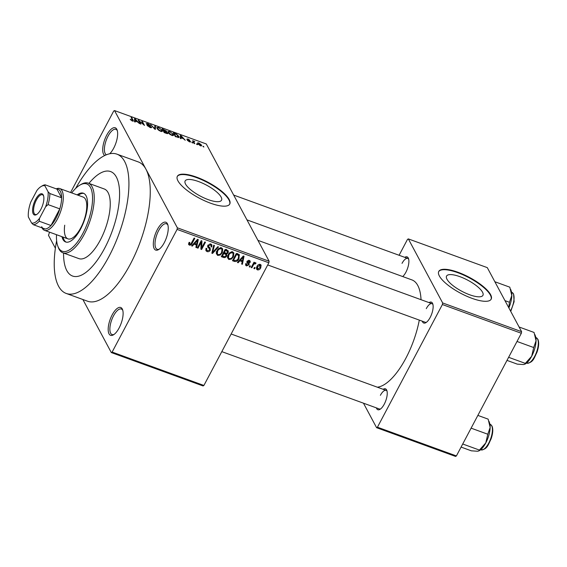 <?xml version="1.0" encoding="UTF-8"?>
<svg xmlns="http://www.w3.org/2000/svg" width="567" height="567" viewBox="0 0 567 567"><rect width="100%" height="100%" fill="white"/><g stroke="black" fill="none" stroke-linecap="round" stroke-linejoin="round"><path stroke-width="0.85" d="M104.767 155.5A14.827 5.84 110 0 1 106.688 135.208A14.827 5.84 110 0 1 117.114 129.992A14.827 5.84 110 0 1 113.669 148.235A14.827 5.84 110 0 1 109.743 153.756M117.334 130.736A13.587 5.351 -70 0 0 115.895 129.34A13.587 5.351 -70 0 0 108.049 136.144A13.587 5.351 -70 0 0 106.376 154.784M164.274 242.683A14.827 5.84 110 0 1 158.554 249.608A14.827 5.84 110 0 1 153.345 245.178A14.827 5.84 110 0 1 157.293 229.656A14.827 5.84 110 0 1 167.712 224.44A14.827 5.84 110 0 1 164.274 242.683M167.938 225.184A13.587 5.351 -70 0 0 166.5 223.788A13.587 5.351 -70 0 0 158.654 230.585A13.587 5.351 -70 0 0 157.201 249.324A13.587 5.351 -70 0 0 159.199 249.182M119.141 327.924A14.827 5.84 110 0 1 113.421 334.849A14.827 5.84 110 0 1 108.212 330.419A14.827 5.84 110 0 1 112.16 314.898A14.827 5.84 110 0 1 122.578 309.681A14.827 5.84 110 0 1 119.141 327.924M122.805 310.425A13.587 5.351 -70 0 0 121.366 309.029A13.587 5.351 -70 0 0 113.52 315.826A13.587 5.351 -70 0 0 112.068 334.565A13.587 5.351 -70 0 0 114.066 334.424M208.181 199.619A20.582 6.287 27.9 0 0 221.527 200.208A20.582 6.287 27.9 0 0 198.493 181.532A20.582 6.287 27.9 0 0 185.147 180.951A20.582 6.287 27.9 0 0 208.181 199.619M210.534 203.192A29.647 9.058 27.9 0 0 229.755 204.035A29.647 9.058 27.9 0 0 196.579 177.138A29.647 9.058 27.9 0 0 177.358 176.287A29.647 9.058 27.9 0 0 210.534 203.192M229.642 204.24A29.647 9.058 27.9 0 0 196.359 177.549A29.647 9.058 27.9 0 0 177.251 176.5M404.788 257.34A11.12 4.38 110 0 1 408.488 258.517A11.12 4.38 110 0 1 405.908 272.203A11.12 4.38 110 0 1 402.733 276.561M429.042 302.608A11.12 4.38 110 0 1 432.741 303.784A11.12 4.38 110 0 1 430.162 317.47A11.12 4.38 110 0 1 425.874 322.666A11.12 4.38 110 0 1 422.28 321.184M267.716 264.938L425.236 322.262A9.88 3.891 -70 0 0 426.533 322.212M383.136 389.309A11.12 4.38 110 0 1 386.843 390.479A11.12 4.38 110 0 1 384.263 404.165A11.12 4.38 110 0 1 379.968 409.36A11.12 4.38 110 0 1 376.375 407.879M221.81 351.632L379.33 408.956A9.88 3.891 -70 0 0 380.627 408.913M63.568 253.045A55.587 21.893 -70 0 0 72.562 276.037A55.587 21.893 -70 0 0 104.661 248.226A55.587 21.893 -70 0 0 110.586 171.56A55.587 21.893 -70 0 0 88.913 183.396A55.587 21.893 -70 0 1 110.586 171.56L110.586 171.56A55.587 21.893 -70 0 1 104.661 248.226A55.587 21.893 -70 0 1 72.562 276.037A55.587 21.893 -70 0 1 63.568 253.045M56.636 240.684A74.121 29.193 -70 0 0 66.226 293.451A74.121 29.193 -70 0 0 109.027 256.369A74.121 29.193 -70 0 0 116.922 154.153A74.121 29.193 -70 0 0 75.659 188.414M66.226 293.451L87.566 301.219A74.121 29.193 -70 0 0 130.36 264.137A74.121 29.193 -70 0 0 145.939 169.193A74.121 29.193 -70 0 0 138.263 161.914L116.922 154.153M377.31 387.183A56.828 22.382 -70 0 0 405.844 358.266A56.828 22.382 -70 0 0 419.304 320.1M421.033 299.695A56.828 22.382 -70 0 0 411.897 279.9L246.964 219.876M469.596 294.748A20.582 6.287 27.9 0 0 482.935 295.336A20.582 6.287 27.9 0 0 459.908 276.668A20.582 6.287 27.9 0 0 446.562 276.079A20.582 6.287 27.9 0 0 469.596 294.748M471.95 298.32A29.647 9.058 27.9 0 0 491.171 299.163A29.647 9.058 27.9 0 0 457.987 272.266A29.647 9.058 27.9 0 0 438.766 271.423A29.647 9.058 27.9 0 0 471.95 298.32M491.05 299.369A29.647 9.058 27.9 0 0 457.767 272.684A29.647 9.058 27.9 0 0 438.667 271.636M197.174 144.146L197.465 144.684L196.784 144.436L196.494 143.898L197.174 144.146L196.976 144.507M193.978 142.267L194.75 143.699L194.07 143.451L192.589 140.687L194.772 141.566L193.808 141.75L193.708 142.778M193.234 141.892L194.049 141.183L193.453 142.303L193.822 141.665M194.275 141.658L193.482 142.36M192.518 142.452L192.808 142.99L192.128 142.742L191.837 142.204L192.518 142.452L192.319 142.813M190.342 142.019L190.611 141.516L189.449 141.807L187.316 140.318L189.279 141.431L189.966 141.339L189.662 141.02L186.777 139.17L187.883 138.936L189.881 140.297L187.422 139.354L190.675 141.892M189.144 141.693L189.966 141.339M188.116 139.34L187.252 139.688M180.986 137.774L181.008 138.695L180.292 138.44L180.327 135.393L181.036 135.648L185.239 140.24L183.332 138.631L180.986 137.774L180.582 138.539M171.787 135.378L169.519 134.074L168.151 132.529L167.931 131.487L169.703 131.487L173.36 134.386L173.417 135.506L171.787 135.378M160.631 131.324L158.363 130.02L156.775 127.433L158.547 127.426L162.205 130.332L162.261 131.452L160.631 131.324M132.317 121.019L130.219 119.304L132.692 120.565L131.119 117.482L131.799 117.73L133.181 120.31L133.373 121.076L132.317 121.019M131.962 120.877L132.692 120.565M268.85 262.79L177.088 229.401L177.351 227.814L114.527 110.572L206.289 143.968L269.105 261.21L268.85 262.79L203.9 385.454L203.064 385.95L111.302 352.561L112.138 352.064L203.9 385.454M177.351 227.814L269.105 261.21M135.201 121.118L135.222 122.04L134.514 121.777L134.542 118.73L135.258 118.992L139.461 123.578L137.554 121.969L135.201 121.118L134.797 121.884M139.284 121.069L140.914 124.109L140.233 123.861L138.199 120.062L143.416 124.414L141.785 121.366L142.466 121.614L144.5 125.413L139.284 121.069L139.014 121.579M151.183 127.724L151.502 127.114C151.8 127.773 151.29 127.887 149.979 127.447L147.044 125.342L149.801 127.022L150.829 126.873L146.392 123.84L147.767 123.5L150.418 125.385L148.03 123.953L147.08 124.102L147.498 124.563L149.986 125.831L151.566 127.554M150.595 127.639L150.829 126.873M146.392 123.84L146.321 123.415M146.789 124.336L147.037 123.861L146.903 124.435M155.493 126.356L155.401 129.375L154.734 129.134L150.687 124.605L154.791 128.801L154.784 126.094L155.493 126.356L154.77 127.731M167.414 133.649L167.768 132.983C168.137 133.692 167.648 133.812 166.294 133.344L164.189 132.579L162.155 128.78L166.648 131.183L166.337 131.714L167.853 133.486M178.874 136.378L179.094 137.448L175.345 136.64L173.311 132.841L176.323 133.989L178.874 136.378L178.215 137.625M201.462 145.003L201.639 145.797L200.349 145.776L197.692 143.657L197.529 142.898L198.819 142.912L201.462 145.003L200.959 145.946M203.574 146.47L203.865 147.016L202.894 146.229L203.574 146.47L203.383 146.839M82.874 299.511L111.302 352.561M49.57 232.172L48.486 235.319L55.382 248.19M255.136 267.716L254.583 268.758L253.903 268.51L254.455 267.468L255.136 267.716M253.321 265.023L251.868 267.773L251.188 267.525L253.988 262.23L254.668 262.478L254.222 263.322L255.526 262.677L256.022 263.194L255.433 263.882L254.023 263.988L253.321 265.023L252.91 264.265M255.526 262.677L255.923 263.01M250.479 266.022L249.927 267.064L249.246 266.816L249.799 265.774L250.479 266.022M249.033 264.81L246.489 265.923L245.667 265.278L245.731 263.62L246.461 263.775L246.936 265.186L248.289 264.697L248.367 264.158L246.957 262.698L247.035 261.387L249.367 260.437L250.21 261.118L250.139 262.521L249.409 262.365L248.984 261.196L247.772 261.522L249.204 263.464L249.033 264.81L247.708 262.918M245.809 263.634L246.936 265.186M248.367 264.158L246.872 261.791M248.778 260.31L249.445 261.55L248.516 260.317M239.862 260.806L238.126 262.769L237.417 262.507L243.335 255.986L244.044 256.241L242.364 264.307L241.648 264.052L242.215 261.663L239.862 260.806L239.529 260.182M228.827 259.502L227.48 257.645L228.132 254.909C229.082 252.79 230.627 251.833 232.789 252.032L233.887 252.988L233.42 256.723L231.364 259.091L228.827 259.502L227.466 257.241M217.671 255.441L216.332 253.591L216.977 250.848C217.926 248.729 219.479 247.772 221.633 247.977L222.732 248.927L222.264 252.669L220.209 255.037L217.671 255.441L216.31 253.187M189.364 245.135L188.57 244.235L189.095 242.336L189.825 242.485L189.846 244.299L190.866 244.016L194.127 238.076L194.807 238.324L192.192 243.264C191.653 244.653 190.71 245.277 189.364 245.135L188.591 243.69M188.683 244.604L188.57 244.235M188.861 242.818L189.846 244.299M177.088 229.401L112.138 352.064M194.077 244.15L192.341 246.106L191.632 245.851L197.55 239.324L198.266 239.586L196.579 247.651L195.87 247.389L196.43 245.001L194.077 244.15L193.744 243.519M201.115 242.357L198.032 248.176L197.351 247.935L201.207 240.656L201.93 240.918L201.703 247.793L204.793 241.96L205.474 242.208L201.625 249.487L200.895 249.218L201.115 242.357L200.711 241.592M207.82 245.44L210.144 248.112L210.258 250.224C209.485 251.514 208.408 251.961 207.019 251.564L205.892 250.664L206.076 248.289L206.806 248.438L206.707 250.047L207.536 250.734L209.57 249.99L209.627 248.963L207.756 247.127L207.862 245.341L210.853 244.051L211.895 244.894L211.746 246.971L211.016 246.815L211.122 245.447L210.421 244.909L208.528 245.617L208.408 246.581L207.805 245.461M218.508 246.95L212.519 253.449L211.852 253.208L213.695 245.199L214.397 245.454L212.597 252.464L217.792 246.695L218.508 246.95M226.304 253.3L226.616 256.029C225.879 257.397 224.808 257.857 223.419 257.418L221.314 256.653L225.163 249.374L228.288 250.883L228.175 252.648L226.814 254.165M239.224 254.654L238.976 258.694C238.055 260.827 236.552 261.741 234.454 261.437L232.47 260.707L236.319 253.435L239.543 255.051M260.763 267.787C260.097 269.353 258.97 270.055 257.397 269.892L256.582 269.205L256.957 266.462C257.631 264.931 258.743 264.243 260.296 264.413L261.111 265.094L260.763 267.787L260.338 266.986M114.527 110.572L113.691 111.068L70.577 192.497M455.556 456.428L376.601 427.695L377.445 427.199L456.4 455.932L455.556 456.428M363.468 403.18L376.601 427.695M521.605 331.681L487.294 267.631L408.332 238.898L442.65 302.948L521.605 331.681L521.349 333.268L456.4 455.932M521.349 333.268L442.388 304.536L377.445 427.199M408.332 238.898L407.489 239.402L399.09 255.27M442.388 304.536L442.65 302.948M408.708 259.282A9.88 3.891 -70 0 0 407.737 258.417A9.88 3.891 -70 0 0 402.031 263.357M387.055 391.251A9.88 3.891 -70 0 0 386.092 390.379A9.88 3.891 -70 0 0 380.386 395.327M432.961 304.55A9.88 3.891 -70 0 0 431.99 303.685A9.88 3.891 -70 0 0 426.285 308.632M191.993 245.454L192.341 246.106M196.04 246.652L196.579 247.651M195.757 243.746L196.43 245.001M196.515 241.492L194.757 243.378L196.65 244.065L197.557 240.231L196.515 241.492L196.168 240.847M194.431 242.761L194.757 243.378M197.245 239.657L197.557 240.231M197.628 247.418L198.032 248.176M200.98 246.447L201.703 247.793M200.924 248.19L201.625 249.487M206.431 249.537L205.856 249.395L207.019 251.564M209.627 248.963L207.628 245.972M210.86 244.058L210.669 244.604M211.236 246.021L211.746 246.971M209.882 243.909L210.421 244.909M208.146 244.901L208.528 245.617M209.336 247.432L209.117 248.006M209.719 249.225L210.258 250.224M212.015 252.513L212.519 253.449M212.2 251.72L212.597 252.464M221.839 248.062L221.704 248.991M221.846 251.883L222.264 252.669M219.854 254.377L220.209 255.037M217.048 253.399L216.509 253.265M221.187 248.828C219.521 248.686 218.345 249.452 217.65 251.11L217.317 253.896L218.118 254.59C219.741 254.725 220.896 253.995 221.598 252.4L221.995 249.53L220.655 247.829M217.253 250.366L217.65 251.11M227.176 250.104L228.175 252.648M225.73 253.18L225.546 253.669M226.141 255.15L226.616 256.029M225.397 250.472L224.241 252.648L226.268 253.3L227.431 252.521L227.537 251.486L225.397 250.472L224.986 249.714M223.837 251.883L224.241 252.648M223.795 253.499L222.441 256.05L224.631 256.738L225.935 255.788L226.035 254.583L223.795 253.499L223.384 252.733M222.037 255.285L222.441 256.05M224.461 252.726L225.134 253.981M232.994 252.124L232.86 253.052M233.002 255.937L233.42 256.723M231.01 258.439L231.364 259.091M228.203 257.461L227.665 257.326M232.342 252.889C230.677 252.747 229.5 253.506 228.806 255.164L228.466 257.957L229.274 258.644C230.897 258.786 232.052 258.056 232.753 256.454L233.143 253.591L231.804 251.89M228.409 254.42L228.806 255.164M233.781 260.175L234.454 261.437M238.579 254.271L238.438 255.015M238.558 257.914L238.976 258.694M236.552 254.533L233.597 260.104L234.816 260.551L237.091 260.111L238.303 258.432L238.643 255.462L236.552 254.533L236.141 253.768M233.193 259.346L233.597 260.104M237.077 253.711L237.75 254.966M237.849 253.988L237.623 253.492M237.779 262.11L238.126 262.769M242.215 261.663L241.556 260.437M241.825 263.308L242.364 264.307M242.3 258.155L240.543 260.04L242.435 260.728L243.342 256.894L242.3 258.155L241.953 257.51M240.21 259.424L240.543 260.04M243.03 256.319L243.342 256.894M245.568 264.201L246.489 265.923M247.205 261.982L248.332 264.087M248.977 260.331L250.139 262.521M247.41 260.863L247.772 261.522M247.233 261.068L247.758 262.046M249.523 266.306L249.927 267.064M251.457 267.007L251.868 267.773M253.818 262.564L254.222 263.322M254.852 262.805L255.433 263.882M254.64 262.96L254.994 263.605M253.534 263.088L254.023 263.988M254.179 268L254.583 268.758M256.397 268.035L257.397 269.892M260.09 264.35L259.962 264.81M256.844 267.837L256.44 267.787M259.686 264.3L260.373 265.583L259.877 265.165L257.638 266.71L257.815 269.148L260.062 267.589L259.424 264.314M257.241 265.973L257.638 266.71M256.575 267.326L257.815 269.148M130.644 119.92L130.871 119.502M131.523 118.241L131.799 117.73M134.528 120.367L135.258 118.992M135.237 119.878L135.194 120.757L137.079 121.444L135.159 119.276L134.514 121.232M134.627 121.82L135.194 120.757M134.521 120.473L135.159 119.276M138.631 120.87L138.922 120.324M142.197 122.125L142.466 121.614M147.491 125.931L147.696 125.541M161.552 131.565L162.205 130.332M158.788 127.873L157.477 127.859L157.676 128.723L160.39 130.878L161.694 130.871L160.773 129.106L158.788 127.873M157.456 129.141L157.676 128.723M163.076 129.467L163.679 130.608L166.003 130.998L163.076 129.467L162.8 129.985M163.409 131.119L163.679 130.608M165.479 131.622L166.003 130.998M163.92 131.048L164.636 132.38L166.748 133.117L167.088 132.735L163.92 131.048L163.65 131.565M166.578 133.443L167.088 132.735M172.708 135.626L173.36 134.386M169.944 131.934L168.633 131.92L168.831 132.784L171.546 134.939L172.85 134.932L171.929 133.167L169.944 131.934M168.612 133.202L168.831 132.784M174.232 133.529L175.791 136.441L178.421 136.952L176.436 134.393L174.232 133.529L173.956 134.046M178.081 137.597L178.357 137.079M178.095 137.597L178.421 136.952M180.306 137.03L181.036 135.648M181.015 136.541L180.979 137.412L182.865 138.1L180.944 135.931L180.299 137.894M180.412 138.483L180.979 137.412M180.306 137.136L180.944 135.931M192.993 141.445L193.269 140.935M199.01 143.302L198.372 143.905L200.158 145.386L200.796 144.783L199.01 143.302M197.89 143.983L198.237 143.323L198.152 144.316M200.654 145.875L200.796 144.783M61.952 236.68A25.94 10.22 -70 0 0 65.63 241.967A25.94 10.22 -70 0 0 80.613 228.983A25.94 10.22 -70 0 0 83.377 193.212A25.94 10.22 -70 0 0 77.162 194.892M83.895 193.439A25.94 10.22 -70 0 0 78.225 195.282M56.502 234.703A35.827 14.111 -70 0 0 57.749 245.936A35.827 14.111 -70 0 0 82.938 233.328A35.827 14.111 -70 0 0 92.478 195.806A35.827 14.111 -70 0 0 79.89 185.104A35.827 14.111 -70 0 0 71.711 192.908M79.89 185.104L81.145 184.374A37.061 14.6 110 0 1 88.246 183.148A37.061 14.6 110 0 1 84.292 234.263A37.061 14.6 110 0 1 62.894 252.804A37.061 14.6 110 0 1 58.238 247.304L57.749 245.936M62.894 252.804L78.905 258.623A37.061 14.6 -70 0 0 100.302 240.082A37.061 14.6 -70 0 0 104.25 188.974L88.246 183.148M56.246 188.854A22.233 8.76 110 0 1 59.698 188.542L83.172 197.082A22.233 8.76 110 0 1 80.805 227.75A22.233 8.76 110 0 1 67.969 238.87A22.233 8.76 110 0 1 64.723 225.205M63.022 237.07A25.94 10.22 -70 0 0 66.176 242.123M494.849 281.735L509.797 287.178L511.803 295.513A16.301 6.421 -70 0 0 511.214 290.914L510.647 289.333M504.97 300.638L509.442 302.261L508.741 307.661M508.875 307.916A16.301 6.421 110 0 0 511.803 295.513L509.442 302.261M33.219 213.844A11.241 4.43 110 0 1 35.579 199.449A11.241 4.43 110 0 1 43.234 194.928A11.241 4.43 110 0 1 43.482 195.487A11.241 4.43 110 0 1 42.383 205.899A11.241 4.43 110 0 1 36.536 214.581A11.241 4.43 110 0 1 33.219 213.844M43.616 195.927A10.504 4.139 -70 0 0 43.546 195.785A10.504 4.139 -70 0 0 42.454 194.75A10.504 4.139 -70 0 0 35.643 201.561A10.504 4.139 -70 0 0 34.19 213.454A10.504 4.139 -70 0 0 35.274 214.489A10.504 4.139 -70 0 0 36.919 214.333M41.674 226.715A21 8.271 -70 0 0 45.098 228.983A21 8.271 -70 0 0 50.987 225.503A21 8.271 -70 0 0 59.797 208.869A21 8.271 -70 0 0 61.612 197.798A21 8.271 -70 0 0 60.386 191.377A21 8.271 -70 0 0 56.955 189.109L45.218 184.842L44.864 185.77A19.767 7.782 -70 0 0 41.2 186.465A19.767 7.782 -70 0 0 36.926 190.455L30.795 202.029A19.767 7.782 -70 0 0 28.35 216.955L31.589 223.001A19.767 7.782 -70 0 0 39.52 218.316L45.651 206.742A19.767 7.782 -70 0 0 48.103 191.816L44.864 185.77M59.698 188.542A22.233 8.76 110 0 1 62.001 190.725A22.233 8.76 110 0 1 58.925 215.907A22.233 8.76 110 0 1 44.495 230.33A22.233 8.76 110 0 1 42.192 228.147A22.233 8.76 110 0 1 42.05 227.87M48.103 191.816L49.875 193.524L61.612 197.798L56.955 189.109M39.52 218.316L39.251 221.229L50.987 225.503L59.797 208.869L48.06 204.602L45.651 206.742M45.098 228.983L33.361 224.709L31.589 223.001M49.875 193.524A21 8.271 110 0 1 48.06 204.602M41.2 186.465L42.447 185.735A21 8.271 110 0 1 45.218 184.842M39.251 221.229A21 8.271 110 0 1 33.361 224.709M506.99 360.385L517.274 364.134L523.469 364.546L524.822 364.198L525.311 363.376L508.62 357.302M517.012 341.462L533.696 347.536L531.683 356.246L525.311 363.376M519.103 327.003L534.05 332.446L536.056 340.781L533.696 347.536M524.822 364.198L525.389 363.865A16.301 6.421 -70 0 0 531.683 356.246A16.301 6.421 -70 0 0 536.056 340.781A16.301 6.421 -70 0 0 535.468 336.181L534.901 334.601M461.084 447.087L471.375 450.829L477.57 451.24L478.924 450.893L479.406 450.07L462.715 443.996M471.106 428.156L487.797 434.23L485.777 442.94L479.406 450.07M477.861 415.398L488.152 419.141L490.15 427.475L487.797 434.23M478.924 450.893L479.491 450.559A16.301 6.421 -70 0 0 485.777 442.94A16.301 6.421 -70 0 0 490.15 427.475A16.301 6.421 -70 0 0 489.562 422.876L488.995 421.295M191.781 242.506L192.192 243.264M207.6 246.113L208.606 247.999M212.497 250.401L212.937 251.216M222.739 256.156L223.419 257.418M225.9 249.643L226.573 250.905M132.735 121.147L133.181 120.31M510.498 310.95A13.587 5.351 -70 0 0 513.27 293.699A13.587 5.351 -70 0 0 511.866 292.366L511.569 292.26M537.523 338.967A13.587 5.351 -70 0 0 536.12 337.634L537.849 339.243C539.203 342.319 538.891 346.692 536.928 352.376C534.157 357.756 533.313 362.823 526.828 363.171A13.587 5.351 -70 0 0 535.645 354.361A13.587 5.351 -70 0 0 537.523 338.967M491.624 425.661A13.587 5.351 -70 0 0 490.214 424.329L491.943 425.937C493.297 429.013 492.992 433.394 491.022 439.071C488.251 444.457 487.407 449.518 480.922 449.865A13.587 5.351 -70 0 0 489.739 441.055A13.587 5.351 -70 0 0 491.624 425.661M206.707 250.047L205.927 248.601M211.122 245.447L210.3 243.916M221.995 249.53L220.825 247.354M217.317 253.896L216.147 251.727M227.537 251.486L226.375 249.317M226.035 254.583L224.872 252.414M233.143 253.591L231.981 251.415M228.466 257.957L227.303 255.781M248.346 264.116L247.184 261.947M157.477 127.859L157.073 128.617M161.694 130.871L161.347 131.53M166.053 131.246L165.791 131.742M167.145 133.047L166.882 133.536M168.633 131.92L168.229 132.671M172.85 134.932L172.503 135.591M189.995 141.495L189.775 141.92M187.408 139.241L187.195 139.645M510.747 311.411L514.12 301.672L513.596 293.975L511.866 292.366M233.675 195.076L407.737 258.417M431.99 303.685L257.928 240.344M231.145 333.998L386.092 390.379M44.495 230.33L67.969 238.87"/></g></svg>
